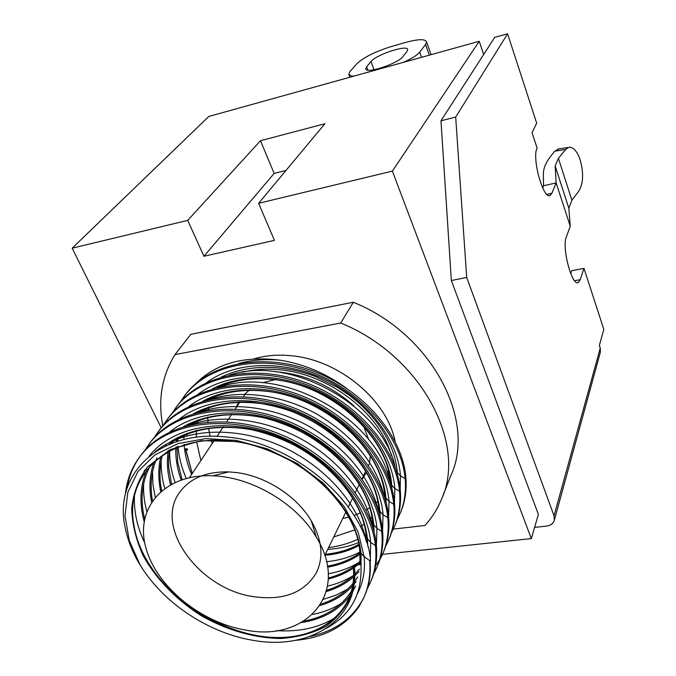 <?xml version="1.0" encoding="UTF-8"?>
<svg xmlns="http://www.w3.org/2000/svg" width="676" height="676" viewBox="0 0 676 676"><rect width="100%" height="100%" fill="white"/><g stroke="black" fill="none" stroke-linecap="round" stroke-linejoin="round"><path stroke-width="1.01" d="M442.56 496.573L450.706 475.938C476.867 420.455 431.525 333.631 353.311 302.265L190.86 334.299L174.966 354.613L340.721 323.018C420.945 355.373 467.741 443.904 441.225 499.936C437.22 509.434 431.778 517.943 424.9 525.48L393.339 529.088M162.806 425.872C157.812 399.693 161.868 375.94 174.966 354.613M353.311 302.265L340.721 323.018M368.716 439.653L363.688 426.412M275.918 379.43L262.432 382.802M249.664 389.849L244.704 394.252M238.822 401.874L235.569 408.507M362.26 479.166L365.665 473.623M369.586 462.316L370.389 456.004M203.949 256.263L274.431 240.36L258.621 203.299L324.894 123.733L260.488 140.718L187.708 220.376L203.949 256.263L274.135 173.428L260.488 140.718M285.973 170.462L274.135 173.428M187.708 220.376L72.18 248.185L208.808 116.458L479.233 41.278L483.67 54.511M72.18 248.185L161.192 427.764M451.348 280.523L466.702 277.481L554.05 515.805L600.254 348.089L599.367 345.402L603.82 329.347L583.963 268.355L580.27 279.67L578.343 282.475C572.099 286.903 561.621 247.695 566.294 237.082L570.257 226.24L556.145 182.917L551.912 193.235L550.163 195.423C543.394 200.214 531.598 157.838 537.09 148.086L532.054 132.733L536.685 123.15L507.591 33.8L494.705 37.383L440.972 120.801L451.348 280.523L538.375 514.419L531.328 538.586L392.384 171.104L258.621 203.299M392.384 171.104L479.233 41.278M382.481 554.345L531.328 538.586M440.972 120.801L455.675 117.066L466.702 277.481M565.685 149.455L558.401 158.345L555.157 166.017L556.145 182.917L570.257 226.24L568.846 208.25L571.888 200.18L578.918 190.953C583.295 183.492 583.751 173.267 580.295 160.28C577.093 150.976 573.189 146.684 568.558 147.393L565.685 149.455L554.81 151.171L552.055 154.5C546.284 161.48 543.386 167.978 543.369 173.986L543.496 185.739L556.145 182.917L543.656 185.706L542.693 187.953M583.963 268.355L571.71 270.721L570.721 273.611M507.591 33.8L455.675 117.066M600.254 348.089L600.364 352.247L554.278 520.444C553.171 523.638 550.577 525.522 546.487 526.097L534.589 527.398M554.278 520.444L554.05 515.805M554.81 151.171L558.849 148.931M558.401 158.345L571.888 200.18M555.157 166.017L568.846 208.25M406.952 61.372L406.741 60.789C413.298 57.604 417.616 54.722 419.703 52.145L425.559 44.515L426.573 41.836C425.187 38.836 418.207 39.031 405.625 42.436L392.055 46.306C375.315 51.494 363.494 57.384 356.59 63.967L349.898 71.69L348.731 74.309L352.221 76.582M402.896 56.59C398.046 63.679 365.454 74.335 365.733 68.808L366.629 66.755L371.006 61.558C376.202 54.587 407.696 44.27 407.712 49.602L406.986 51.435L402.896 56.59M353.785 76.151L352.002 76.016M406.741 60.789L403.521 62.319M372.915 527.753L372.696 524.103C370.363 475.566 309.295 420.556 247.906 415.41C225.007 413.171 205.065 416.484 188.089 425.314M152.438 500.671L152.176 499.091C149.869 484.312 151.475 470.564 156.984 457.846M320.982 604.133C334.121 599.933 344.752 593.08 352.88 583.565C344.76 593.055 334.13 599.899 320.999 604.099M354.452 581.613L357.748 576.882L354.461 581.597M366.637 542.338L366.375 538.028C363.857 489.179 301.834 433.502 239.676 428.119M356.26 581.343L354.148 584.03M352.492 585.931C344.067 595.066 333.268 601.598 320.094 605.527M151.559 501.981C148.855 487.886 149.649 474.594 153.942 462.097M303.87 621.143C325.088 617.087 340.865 607.217 351.19 591.542C340.873 607.183 325.122 617.036 303.93 621.109M144.613 519.016L143.211 512.087C140.507 495.204 142.839 479.783 150.216 465.823M168.628 444.588C187.167 430.891 210.853 425.398 239.693 428.094M359.446 569.124L354.841 574.093L359.446 569.141M326.736 590.309C337.163 587.038 346.095 582.044 353.54 575.335C346.095 582.028 337.163 587.013 326.736 590.283M378.991 512.847L378.839 510.557C376.684 462.333 316.554 407.966 255.908 403.057M161.665 490.641L160.913 486.433C159.274 475.65 159.739 465.325 162.325 455.438M165.637 445.932L166.017 445.078M197.967 412.436C214.562 404.087 233.879 400.952 255.925 403.031M359.024 571.541L354.824 575.808M353.489 577.008C345.901 583.54 336.876 588.382 326.415 591.517M160.727 491.444C158.142 479.318 158.167 467.674 160.795 456.511M145.348 449.878L150.883 441.656C175.566 409.386 232.012 399.254 285.39 420.202C338.811 440.972 379.633 489.449 382.675 532.004C383.647 545 381.686 556.847 376.794 567.544L373.879 573.163M154.542 437.33L159.967 429.294C184.523 397.184 240.352 386.959 293.012 407.569C345.706 427.993 385.861 475.955 388.742 518.23C389.655 531.133 387.678 542.921 382.81 553.585L379.996 559.027M359.987 564.443L359.885 552.343C357.165 503.181 294.144 446.836 231.209 441.191M355.694 586.041L352.644 591.677M349.754 595.928C338.524 610.403 322.401 619.292 301.386 622.604M144.149 521.559C139.129 502.978 140.016 485.74 146.81 469.828M348.41 599.232C335.017 629.947 295.015 643.687 252.748 634.958C308.856 647.253 358.829 617.112 353.202 567.063M133.983 525.455C141.664 575.276 196.648 624.531 252.731 634.984C196.665 624.506 141.681 575.251 134 525.429C123.97 475.49 167.918 433.265 231.217 441.166M350.523 597.643C354.199 588.399 355.525 578.259 354.503 567.232L353.218 567.037M144.689 450.605L149.734 443.219C174.433 410.932 230.955 400.817 284.427 421.807C337.941 442.611 378.839 491.156 381.915 533.744C382.886 546.749 380.926 558.604 376.025 569.31L373.591 574.093M153.9 438.04L158.852 430.815C183.416 398.688 239.321 388.48 292.074 409.124C344.853 429.59 385.1 477.619 387.999 519.928C388.911 532.849 386.942 544.636 382.067 555.3L379.718 559.931M162.865 425.795L167.716 418.74C192.161 386.773 247.467 376.481 299.502 396.795C351.579 416.931 391.176 464.454 393.914 506.476C394.784 519.312 392.798 531.04 387.948 541.662L385.683 546.14M328.333 577.972C340.915 574.735 351.528 569.133 360.173 561.164C351.528 569.116 340.915 574.718 328.333 577.946M384.889 498.322L384.821 497.367C382.836 449.464 323.618 395.722 263.699 391.032M171.501 484.075L168.679 467.057L168.611 458.379L169.515 449.903M170.859 443.667L171.087 442.797M207.608 399.896C223.815 392.021 242.515 389.055 263.716 391.007M360.097 562.863L354.503 567.316M353.303 568.153C345.96 573.104 337.628 576.729 328.308 579.045M170.546 484.591C167.378 472.947 166.6 461.607 168.214 450.579M379.506 559.855L375.645 565.601M167.716 418.74L168.806 417.261C193.235 385.312 248.464 375.003 300.414 395.283C352.407 415.377 391.928 462.832 394.64 504.828C395.511 517.647 393.516 529.367 388.666 539.989L385.954 545.262M171.603 413.881L176.351 406.986C200.671 375.18 255.384 364.812 306.735 384.805C358.119 404.62 397.099 451.636 399.677 493.387C400.505 506.13 398.502 517.799 393.669 528.378L391.488 532.713M327.421 566.184C339.842 563.978 350.675 559.567 359.936 552.934C350.675 559.542 339.834 563.961 327.421 566.158M390.618 484.151C388.531 436.637 330.302 383.799 271.279 379.337C250.914 377.478 232.823 380.267 217.013 387.694M182.081 479.622L177.729 462.071L176.977 446.582M177.433 441.335L178.05 437.287M360.038 554.278C350.743 560.734 339.918 565.035 327.581 567.156M181.117 479.943C177.196 468.857 175.422 457.897 175.819 447.047M176.216 441.724L176.732 437.989M172.203 413.213L177.416 405.541C201.718 373.752 256.356 363.375 307.622 383.334C358.922 403.107 397.826 450.064 400.386 491.773C401.206 504.516 399.195 516.168 394.37 526.739L391.759 531.851M180.103 402.279L184.768 395.528C208.96 363.891 263.091 353.447 313.765 373.135C364.482 392.638 402.854 439.172 405.296 480.636C406.065 493.294 404.054 504.896 399.246 515.433L397.142 519.633M366.485 539.38L365.826 539.87L366.485 539.397M358.719 544.408C348.858 549.825 337.73 553.112 325.342 554.278M325.325 554.303C337.73 553.137 348.858 549.85 358.719 544.425M185.587 448.678L192.237 473.504L185.824 450.343L185.587 448.678L187.429 448.957L187.582 450.039L185.739 449.785M186.99 435.75L187.167 433.215L186.982 435.75M188.317 425.255L188.621 423.852L188.308 425.263M242.27 372.239C253.703 369.366 265.905 368.53 278.867 369.721C265.972 368.555 253.846 369.383 242.464 372.206M358.939 545.566C348.85 550.991 337.485 554.236 324.843 555.3M191.595 474.467C187.303 464.395 184.801 454.297 184.092 444.157M183.914 439.535L184.033 434.474M184.979 426.167L185.047 425.736M278.867 369.721C329.094 373.651 380.301 413.636 391.396 455.624M180.686 401.62L185.807 394.116C209.974 362.505 264.037 352.052 314.627 371.699C365.268 391.167 403.564 437.634 405.98 479.064C406.749 491.714 404.738 503.307 399.938 513.836L397.412 518.796M346.213 388.066C325.883 373.355 303.946 364.068 280.396 360.232C244.146 355.576 215.923 363.384 195.744 383.63M328.595 547.577C339.014 546.284 348.664 543.555 357.553 539.372M364.322 535.755L366.003 534.716M353.928 405.904C332.6 386.951 308.383 375.738 281.267 372.273L275.453 371.766M223.773 383.85L219.032 387.23M207.87 398.637L206.822 400.091M201.431 409.673L200.535 411.819M197.992 419.897L197.265 423.353M196.42 430.274L196.319 437.271M196.648 442.028L200.882 460.533M333.758 536.955L354.545 530.009M360.367 526.714L363.899 524.314M369.992 519.269L371.825 517.461M378.045 509.898L378.687 508.952M384.593 497.375L384.779 496.868M388.463 476.555L388.303 470.614M388.294 470.513L387.847 466.051M253.939 358.88C265.592 355.39 278.225 354.359 291.829 355.796C339.208 360.114 387.069 400.15 395.054 441.234M384.492 494.131L383.807 495.001M377.571 501.634L375.611 503.35M369.552 507.853L365.902 510.084M360.071 513.042L354.097 515.433M348.613 517.148L342.715 518.526M212.23 443.515L211.081 439.941M210.092 436.307L208.571 428.567M207.929 422.01L207.853 416.999M208.326 410.332L208.859 406.859M210.768 399.17L211.495 397.049M127.164 487.962C129.116 475.49 133.916 464.285 141.554 454.357C166.355 421.934 223.426 411.904 277.557 433.206C331.722 454.323 373.22 503.324 376.447 546.157C377.47 559.238 375.518 571.152 370.609 581.892L367.583 587.689M354.494 567.265L353.658 586.903M351.968 593.587C346.518 606.837 337.873 617.746 326.026 626.314C312.709 633.285 297.567 637.35 280.599 638.507C254.43 638.144 226.705 630.142 201.296 615.718C176.588 600.068 156.24 579.171 143.219 555.74C135.977 539.82 132.141 523.985 131.693 508.225C133.358 492.922 138.614 479.157 147.478 466.93M125.381 494.401C126.742 480.036 131.736 467.226 140.371 455.97C165.189 423.522 222.345 413.509 276.56 434.854C330.817 456.013 372.408 505.09 375.653 547.957C376.684 561.046 374.741 572.961 369.823 583.709L367.296 588.644M370.195 560.979L364.322 556.804M370.034 560.717C371.116 573.882 369.189 585.855 364.254 596.638C353.894 617.644 335.71 630.962 309.709 636.572M239.794 631.384C227.398 627.396 215.416 622.038 203.865 615.321M179.748 598.564L174.171 593.79M354.376 567.612L354.689 575.952C354.579 623.483 305.789 650.565 251.768 640.096C213.286 633.632 166.076 607.259 140.093 564.975C132.792 552.985 127.857 540.724 125.297 528.193C113.01 475.752 157.804 429.108 226.84 437.051C295.294 442.552 366.84 504.98 370.592 561.072M369.721 561.435C370.659 574.896 368.597 587.174 363.544 598.26L358.948 606.676C345.233 626.458 324.167 637.671 295.758 640.324M244.813 629.897C199.42 622.097 154.99 585.078 145.458 546.191C135.377 507.313 164.809 473.606 212.83 475.803C251.928 477.011 296.899 503.696 316.334 537.217C350.878 592.472 306.177 642.884 244.813 629.897M253.754 596.68C199.285 589.421 153.275 526.739 179.909 491.993C190.209 478.143 206.501 471.442 228.784 471.89L237.006 472.642C266.226 476.394 297.043 496.429 311.281 520.841C322.156 540.065 323.821 557.421 316.284 572.902C304.208 592.835 283.362 600.761 253.754 596.68M574.642 280.743L580.27 279.67M546.867 194.35L551.912 193.235M429.311 55.153L425.559 44.515M419.703 52.145L421.537 57.316M366.629 66.755L367.896 70.152M374.048 69.746L371.006 61.558M373.743 524.255L372.696 524.103M367.431 538.189L366.375 538.028M378.594 511.563C370.465 477.797 347.667 449.591 310.183 426.962C274.346 406.842 231.615 401.248 199.91 411.963M379.887 510.71L378.839 510.557M381.686 531.378L376.946 528.387L373.803 524.88L374.065 531.97M169.794 431.972C198.524 408.71 250.086 406.352 295.53 427.739C341 449.05 374.031 491.182 376.946 528.387L376.388 545.498M347.354 589.295L336.09 595.159L323.55 599.316M155.201 497.063L152.937 484.422L152.531 471.975M179.351 419.12C208.098 396.322 258.933 394.176 303.499 415.309C348.081 436.392 380.309 477.907 383.055 514.723L379.937 511.301C376.701 481.827 359.564 455.117 328.519 431.178C319.824 424.942 307.952 418.495 292.911 411.811C278.428 406.732 263.986 403.488 249.579 402.076C228.04 401.392 209.306 405.27 193.361 413.704M387.787 517.639L383.055 514.723L382.582 530.888M375.408 545.498L370.659 542.439L367.49 538.831L367.786 546.25M149.016 456.342C172.557 425.703 226.384 416.264 277.329 436.24C328.308 456.03 367.457 502.04 370.659 542.439L370.304 558.63M341.473 603.22C333.006 608.586 323.373 612.338 312.574 614.476M146.81 511.402C144.284 502.082 143.219 492.914 143.625 483.898M360.942 552.503L359.885 552.343M372.645 526.857C366.527 494.883 339.707 460.694 302.806 439.899C265.862 419.171 221.804 413.568 189.635 424.925M384.357 496.657C376.008 463.694 353.675 436.273 317.365 414.38C282.602 394.868 241.163 389.266 209.94 399.347M385.861 497.519L384.821 497.367M353.075 575.732C345.504 580.456 337.02 583.903 327.606 586.067M164.741 488.258C162.054 478.836 160.88 469.541 161.201 460.373M188.672 406.622C217.41 384.272 267.535 382.32 311.239 403.226C354.968 424.072 386.41 464.995 389.013 501.415L385.911 498.077C383.495 465.603 356.598 428.44 317.509 407.51C278.419 386.587 232.29 384.678 202.91 401.172M393.728 504.271L389.013 501.415L388.607 516.658M387.999 519.928L388.742 518.23M393.914 506.476L394.64 504.828M389.951 482.115C378.408 419.509 282.331 364.694 219.742 387.078M391.683 484.667L390.736 484.54M358.635 562.533C349.703 568.043 339.58 571.778 328.257 573.747M175.042 482.334C171.214 471.4 169.414 460.567 169.642 449.844M197.755 394.446C226.468 372.544 275.892 370.794 318.768 391.472C361.66 412.09 392.35 452.438 394.809 488.461L391.725 485.207C389.435 453.131 363.316 416.577 325.122 395.866C286.928 375.172 241.569 373 212.23 388.97M399.499 491.249L394.809 488.461L394.471 502.783M399.677 493.387L400.386 491.773M395.375 467.927C383.106 406.859 290.807 354.207 229.325 375.138M397.353 472.161L396.719 472.076M359.86 552.072C349.923 557.286 338.811 560.505 326.516 561.714M186.246 478.405C181.582 467.707 178.853 456.959 178.067 446.168M177.873 441.2L177.906 438.099M206.611 382.582C235.299 361.128 284.03 359.573 326.094 380.03C368.175 400.437 398.13 440.203 400.454 475.845L397.387 472.676C395.147 447.918 382.363 424.739 359.057 403.141L348.824 394.919L337.755 387.551L315.658 376.608C281.993 363.958 246.825 364.491 221.322 377.081M405.127 478.574L400.454 475.845L400.175 489.263M405.296 480.636L405.98 479.064M238.687 363.511C251.616 359.919 265.516 358.829 280.396 360.232M327.742 549.335C338.752 548.709 348.96 546.487 358.348 542.667M365.615 539.254L366.443 538.806M381.915 533.744L382.675 532.004M140.093 564.975L129.243 540.437L124.992 515.737L127.849 492.297L137.921 471.561L154.872 454.94L177.864 443.65L205.555 438.623L236.144 440.38L267.502 448.889L297.364 463.584L323.567 483.357L344.245 506.696L358.043 531.818L364.195 556.88L361.009 553.188C357.536 524.077 340.298 497.249 309.287 472.676C294.339 461.007 263.091 445.518 235.907 441.487L201.228 440.676L170.217 449.557L147.436 466.989M364.195 556.88C365.344 570.569 363.088 582.856 357.427 593.765M335.406 617.534C319.089 627.7 299.476 632.077 276.552 630.649M144.749 542.972C137.228 527.221 133.806 511.614 134.473 496.159M326.381 628.283C351.047 614.949 362.547 593.604 360.891 564.249C357.207 565.001 355.077 565.989 354.503 567.232M366.231 541.087C359.108 503.882 323.398 463.939 277.751 444.647C232.105 425.314 182.326 428.947 154.762 452.083M375.653 547.957L376.447 546.157M578.343 282.475L577.481 282.636M550.163 195.423L549.351 195.601M557.708 149.117L568.558 147.402M349.847 77.25L348.917 74.816M431.085 54.663L426.573 41.836M373.803 524.88C370.279 494.35 352.061 466.854 319.156 442.383C305.282 432.674 281.985 421.756 260.421 416.999C230.381 411.743 204.76 414.937 183.576 426.59M379.954 511.563L380.182 517.148M382.067 555.3L382.81 553.585M385.928 498.322L386.131 502.699M387.948 541.662L388.666 539.989M176.351 406.986L177.416 405.541M391.742 485.436L391.903 488.613M393.669 528.378L394.37 526.739M184.768 395.528L185.807 394.116M397.404 472.887L397.513 474.873M399.246 515.433L399.938 513.836M376.025 569.31L376.794 567.544M158.852 430.815L159.967 429.294M361.043 553.517L361.052 566.167M367.49 538.831C363.612 507.034 344.092 478.616 308.94 453.588C292.826 443.008 268.913 432.834 246.596 428.719C215.712 424.545 190.074 429.083 169.676 442.349M145.23 469.719L144.03 471.341M146.836 560.362C171.535 603.389 227.829 636.598 276.078 637.51M369.823 583.709L370.609 581.892M149.734 443.219L150.883 441.656M351.9 593.756L354.689 575.952M140.371 455.97L141.47 454.483M364.11 596.976L363.587 598.184M228.784 471.89L212.83 475.803M311.281 520.841L316.334 537.217M316.284 572.902L317.128 571.161M324.759 555.478L345.782 512.222M348.36 506.924L352.585 498.229M355.348 492.542L359.201 484.616M362.015 478.828L365.64 471.375M368.505 465.485L369.197 464.049M189.483 477.636L214.655 439.873M216.988 436.375L223.342 426.835M226.705 421.799L231.792 414.168M235.197 409.065L240.005 401.848M243.453 396.677L245.802 393.162"/></g></svg>
